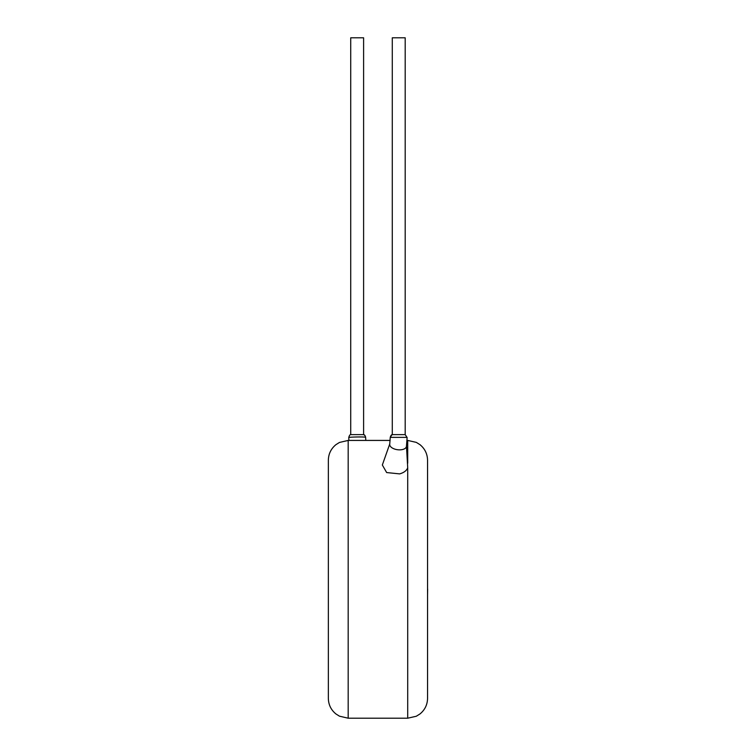 <?xml version="1.0" encoding="UTF-8"?>
<svg xmlns="http://www.w3.org/2000/svg" width="756" height="756" viewBox="0 0 756 756"><rect width="100%" height="100%" fill="white"/><g stroke="black" fill="none" stroke-linecap="round" stroke-linejoin="round"><path stroke-width="1.13" d="M406.624 437.384L390.266 437.355M392.288 434.624L405.188 434.624L405.188 37.8L392.288 37.8L392.288 434.624C391.495 434.558 390.814 435.475 390.257 437.355L389.727 444.188A8.429 4.441 7.6 0 0 390.332 446.267A8.429 4.441 7.6 0 0 401.011 449.782A8.429 4.441 7.6 0 0 406.445 446.427L407.125 437.488L405.188 434.624M363.608 434.624L350.718 434.624L350.718 37.8L363.608 37.8L363.608 434.624C364.411 434.568 365.082 435.475 365.639 437.355L365.554 437.308C364.647 436.609 348.232 437.11 348.771 437.488L348.903 440.427M389.756 443.952L382.338 464.997L386.656 472.557L399.678 473.889C404.025 472.613 406.7 470.563 407.711 467.756L406.473 446.191M407.711 463.248L407.711 440.427L416.301 442.383L419.996 444.679C424.891 448.724 427.414 453.921 427.556 460.262L427.556 698.355C427.414 704.705 424.891 709.903 419.996 713.938L416.301 716.244L407.711 718.2L407.711 467.756M328.35 698.355L328.35 460.262C328.482 453.921 331.005 448.724 335.91 444.679L339.463 442.449L348.185 440.427L348.185 718.2L339.463 716.178L335.91 713.938C331.005 709.903 328.482 704.705 328.35 698.355M427.556 589.066L427.556 563.239M427.65 589.066L427.556 595.246M390.739 437.469A2.977 2.807 -92.3 0 1 392.581 434.624M365.554 437.308A2.977 2.948 -95.9 0 0 363.504 434.624M365.639 437.355L365.8 440.427L365.639 437.355M407.711 718.2L348.185 718.2M407.711 440.427L407.002 440.427M390.096 440.427L348.185 440.427M348.771 437.488C349.366 435.465 350.009 434.511 350.718 434.624"/></g></svg>
